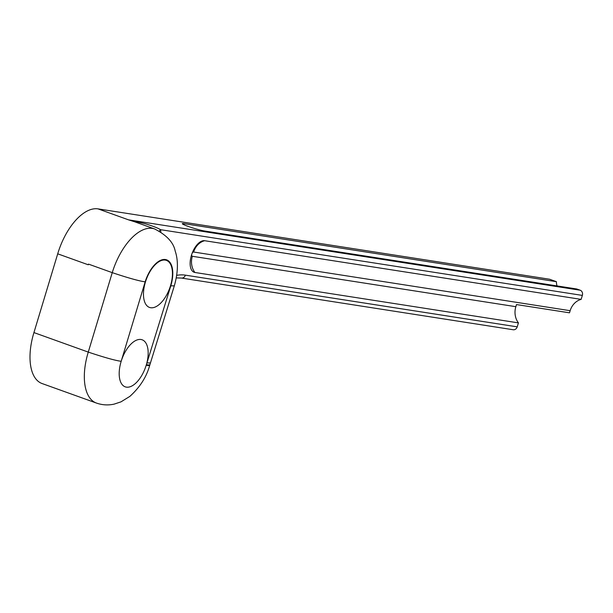 <?xml version="1.0" encoding="UTF-8"?>
<svg xmlns="http://www.w3.org/2000/svg" width="613" height="613" viewBox="0 0 613 613"><rect width="100%" height="100%" fill="white"/><g stroke="black" fill="none" stroke-linecap="round" stroke-linejoin="round"><path stroke-width="0.92" d="M557.041 285.919A12.498 10.773 98.9 0 1 556.397 281.673L549.608 279.237L97.996 208.872A50.588 25.294 109.8 0 0 57.921 253.131L33.937 332.583A49.998 24.995 109.8 0 0 42.075 383.539L96.41 403.055A49.998 24.995 -70.2 0 1 88.272 352.1L112.248 272.647C128.293 278.003 139.266 281.068 145.166 281.842L121.182 361.295A24.995 12.498 109.8 0 0 121.159 361.371A24.995 12.498 109.8 0 0 125.228 386.841A24.995 12.498 109.8 0 0 146.201 365.271A24.995 12.498 109.8 0 0 142.132 339.794A24.995 12.498 109.8 0 0 121.182 361.295C115.359 360.544 104.394 357.479 88.272 352.1L33.937 332.583M204.635 240.71A16.666 8.329 109.8 0 0 202.474 240.871A16.666 8.329 109.8 0 0 191.432 255.292A16.666 8.329 109.8 0 0 191.854 270.44A16.666 8.329 109.8 0 0 194.919 272.478A16.666 14.367 98.9 0 1 192.336 256.28A2.23 1.119 -70.2 0 1 191.869 253.981A2.23 1.119 -70.2 0 1 191.938 253.774A2.23 1.119 -70.2 0 1 193.639 252.027A16.666 14.367 98.9 0 1 204.635 240.71L581.139 299.374L582.35 295.405A4.168 3.594 98.9 0 0 580.166 290.217L576.772 288.991L204.443 230.978A12.498 1.034 17 0 1 191.026 227.385A12.498 1.034 17 0 1 182.299 223.699A12.498 1.034 17 0 1 184.069 223.668A12.498 10.773 -81.1 0 0 184.115 224.818M170.475 285.865A24.995 12.498 109.8 0 0 166.407 260.387A24.995 12.498 109.8 0 0 145.442 281.957A24.995 12.498 109.8 0 0 149.511 307.435A24.995 12.498 109.8 0 0 170.475 285.865M193.639 252.027L570.144 310.691L569.492 312.814L516.491 304.561L515.847 306.684L192.336 256.28M570.144 310.691A16.666 14.367 98.9 0 1 581.139 299.374M517.219 326.852L185.364 275.145A4.168 3.594 98.9 0 1 181.325 278.041L513.181 329.748A4.168 3.594 98.9 0 0 517.219 326.852L518.429 322.882A16.666 14.367 98.9 0 1 515.847 306.684M134.676 221.799L128.554 219.852L145.35 223.768C152.66 225.998 157.748 227.975 160.606 229.691A24.995 14.873 -5.5 0 0 159.257 231.055M96.41 403.055C102.241 405.086 108.149 405.438 114.133 404.128L120.976 401.86L129.833 396.404C139.94 387.263 146.568 376.888 149.733 365.264A24.995 2.077 17 0 1 146.201 365.271L146.369 364.704A24.995 2.077 17 0 0 149.901 364.697L150.43 363.003L146.944 362.865L170.797 285.834A25.585 12.796 109.8 0 0 165.41 259.529A25.585 12.796 109.8 0 0 145.166 281.842M150.43 363.003L174.314 285.857L170.797 285.834M88.479 264.111L88.272 264.793A50.588 25.294 109.8 0 1 88.479 264.111L112.248 272.647A50.588 25.294 -70.2 0 1 154.683 228.986L134.576 221.76M556.397 281.673L184.069 223.668M518.429 322.882L194.919 272.478M57.714 253.82L88.272 264.793M582.35 295.405L160.606 229.691A75.583 37.791 -70.2 0 1 160.798 231.959M146.369 364.704A108.317 54.159 -70.2 0 1 146.944 362.865M580.166 290.217L128.554 219.852L97.996 208.872M185.364 275.145A87.49 43.745 109.8 0 0 176.705 275.344M149.733 365.264L149.901 364.697M174.314 285.857C179.004 269.544 177.532 257.728 175.226 251.207C173.609 242.579 166.759 235.177 154.683 228.986M176.268 277.911L181.325 278.041"/></g></svg>
